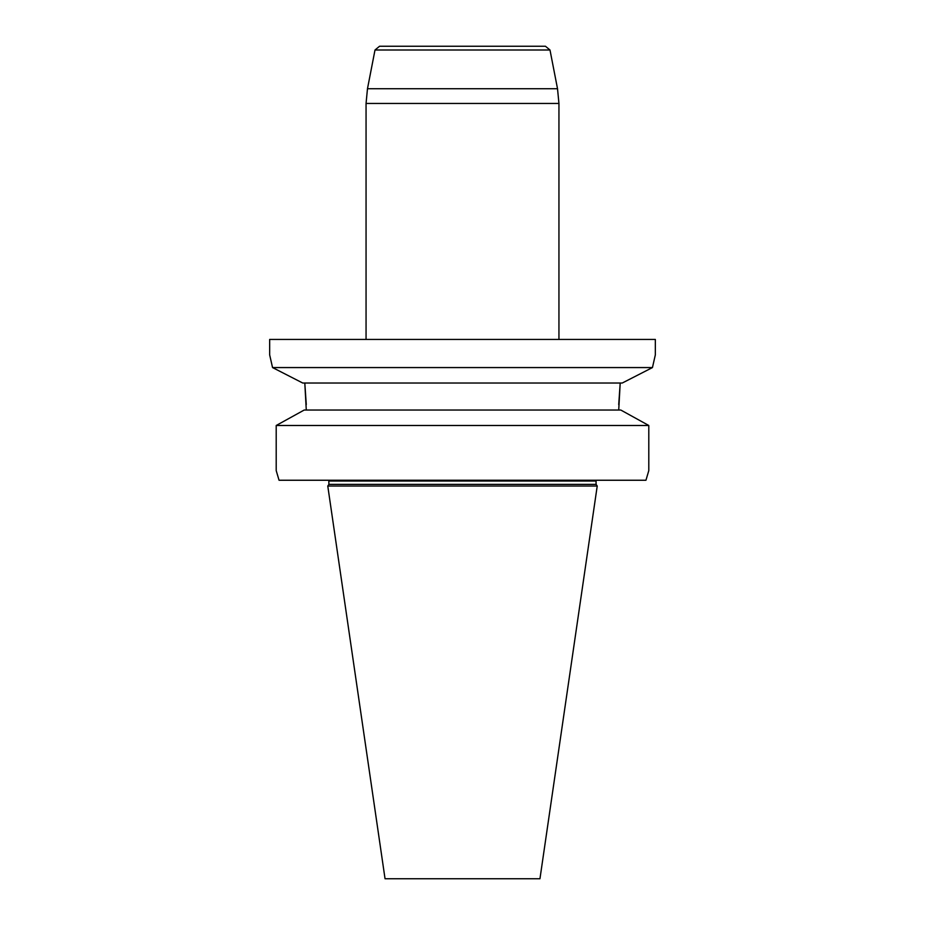 <?xml version="1.0" encoding="UTF-8"?>
<svg xmlns="http://www.w3.org/2000/svg" width="925" height="925" viewBox="0 0 925 925"><rect width="100%" height="100%" fill="white"/><g stroke="black" fill="none" stroke-linecap="round" stroke-linejoin="round"><path stroke-width="1.39" d="M622.247 383.031L652.449 367.572L272.551 367.572L269.661 354.865L269.661 339.44L655.339 339.44L655.339 354.865L652.449 367.572L622.247 383.031L302.752 383.031L272.551 367.572L302.752 383.031M328.93 484.376L596.07 484.376L597.226 486.03L327.774 486.03L328.93 484.376L328.768 480.248M327.774 486.03L385.043 878.75L539.957 878.75L597.226 486.03M648.795 470.605L645.951 480.248L648.795 470.605L648.795 425.488L276.205 425.488L304.209 410.029L276.205 425.488L276.205 470.605L279.049 480.248L276.205 470.605M645.951 480.248L279.049 480.248M620.791 410.029L648.795 425.488L620.791 410.029L304.209 410.029M306.279 404.607L304.799 383.031L306.279 410.029M618.721 404.607L620.201 383.031L618.721 410.029M545.449 46.25L379.551 46.25L545.449 46.25L549.993 49.996L557.521 88.719L558.943 103.45L366.057 103.45L367.479 88.719L557.521 88.719M366.057 339.44L366.057 103.45M596.07 484.376L596.07 481.012L328.93 481.012M549.993 49.996L375.007 49.996L367.479 88.719M596.07 481.012L596.232 480.248M558.943 339.44L558.943 103.45M375.007 49.996L379.551 46.25"/></g></svg>
